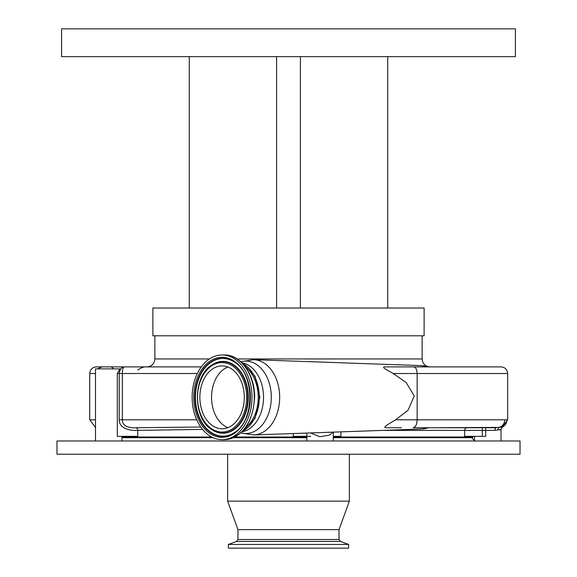 <?xml version="1.0" encoding="UTF-8"?>
<svg xmlns="http://www.w3.org/2000/svg" width="577" height="577" viewBox="0 0 577 577"><rect width="100%" height="100%" fill="white"/><g stroke="black" fill="none" stroke-linecap="round" stroke-linejoin="round"><path stroke-width="0.87" d="M503.432 426.403A7.941 7.912 -90 0 0 506.931 419.811L507.673 419.811L501.896 427.449M434.034 427.752L499.278 427.391C502.416 427.016 503.115 427.016 501.377 427.391M499.769 429.915C501.86 429.209 501.269 429.209 498.009 429.915A2.647 2.019 76.2 0 1 499.278 427.391A7.941 7.833 -90 0 0 504.774 419.811L506.931 419.811M498.009 429.915L494.842 430.399A2.647 1.414 90 0 1 496.256 427.752L413.067 427.752C415.541 427.283 416.904 424.636 417.149 419.811L417.149 373.507L393.189 373.507L406.15 382.515L414.264 395.945L408.04 410.276L395.533 419.811L504.774 419.811M496.256 427.752L489.96 427.752M494.842 430.399L485.711 430.399L485.711 436.349L464.673 436.349L464.673 430.399A2.647 2.524 90 0 1 467.197 427.752M440.994 366.893L501.06 366.893C505.077 367.282 507.284 369.489 507.673 373.507L417.149 373.507C416.947 369.489 415.808 367.282 413.745 366.893L440.994 366.893M395.533 419.811C391.884 422.27 381.563 427.564 385.847 427.752L401.462 427.752M393.189 373.507C390.052 371.559 380.907 367.217 384.397 366.893L413.745 366.893M428.545 366.893A31.757 31.757 0 0 0 420.597 365.587A31.742 22.445 90 0 1 426.425 366.893L384.397 366.893M242.463 363.387A36.091 25.518 90 0 1 259.289 397.322A36.091 25.518 90 0 1 242.463 431.257M245.391 366.878A34.598 24.465 90 0 1 258.236 397.322A34.598 24.465 90 0 1 245.391 427.766M224.352 354.985C240.76 354.458 255.063 374.92 254.601 397.466C252.863 423.013 242.78 437.077 224.352 439.66A42.337 29.939 -90 0 0 254.291 397.322A42.337 29.939 -90 0 0 224.352 354.985L222.073 354.985A42.337 29.939 -90 0 0 192.141 397.322A42.337 29.939 -90 0 0 222.073 439.66A42.337 29.939 -90 0 0 252.012 397.322A42.337 29.939 -90 0 0 222.073 354.985M224.352 439.66L222.073 439.66M222.073 428.747A31.425 22.222 -90 0 0 244.295 397.322A31.425 22.222 -90 0 0 222.073 365.897A31.425 22.222 -90 0 0 199.858 397.322A31.425 22.222 -90 0 0 222.073 428.747M227.922 367.008A31.425 22.222 -90 0 0 211.55 397.322A31.425 22.222 -90 0 0 227.922 427.636M426.425 427.752A31.742 22.445 90 0 1 420.597 429.057A31.757 31.757 0 0 0 428.545 427.752L440.056 427.752M473.068 436.349L473.068 437.013L333.297 437.013M306.834 437.013L234.897 437.013M211.658 437.013L121.956 437.013M306.877 436.349L310.707 436.349M202.534 429.396L137.766 430.37C133.381 430.795 119.23 430.045 119.215 419.811L119.215 373.507C119.908 369.136 121.718 366.929 124.639 366.893L201.265 366.893M333.124 432.137L329.417 435.159L319.708 436.717L310.534 432.938M104.048 366.893L124.639 366.893C123.161 366.922 122.396 369.129 122.346 373.507L122.346 419.811C122.324 427.817 132.71 428.033 135.761 427.73L200.738 427.016M121.956 440.922L123.673 440.979M474.027 440.979L472.57 440.951M56.964 454.214L520.036 454.214L520.036 440.979L56.964 440.979L56.964 454.214M237.962 539.524L339.038 539.524L340.437 541.464L236.563 541.464L237.962 539.524L237.962 529.628L227.641 501.161L349.359 501.161L349.359 454.214M237.962 529.628L339.038 529.628L349.359 501.161M228.369 544.443L348.631 544.443L348.631 548.15L228.369 548.15L228.369 544.443L236.563 541.464M306.834 436.349L293.304 436.349L293.304 433.543M340.949 431.863L340.949 436.349L333.297 436.349M95.493 373.507L89.724 373.507C90.113 369.489 92.32 367.282 96.337 366.893L116.179 366.893M135.761 427.73A2.647 2.164 89.7 0 1 137.766 430.37L137.766 436.349L117.311 436.349L117.311 373.507L119.973 368.876L95.493 368.876L95.493 440.979M111.246 366.893L113.705 368.876M387.73 56.633L387.73 308.017L424.117 308.017L424.117 335.8L152.883 335.8L152.883 308.017L189.27 308.017L189.27 56.633M515.405 56.633L61.595 56.633L61.595 28.85L515.405 28.85L515.405 56.633M387.73 308.017L276.592 308.017L276.592 56.633M300.408 308.017L300.408 56.633M276.592 308.017L189.27 308.017M95.493 427.449L89.724 419.811L95.493 419.811M481.896 427.752A2.647 0.411 90 0 1 482.307 430.399L485.711 430.399A2.647 0.411 90 0 0 485.3 427.752M482.307 436.349L482.307 430.399L382.515 430.399M253.065 359.695A37.628 26.607 90 0 1 253.729 359.702A37.628 26.607 90 0 1 279.672 397.322A37.628 26.607 90 0 1 253.729 434.935L420.597 429.057M240.804 361.772A36.221 25.612 90 0 1 245.701 361.101A36.221 25.612 90 0 1 271.305 397.322A36.221 25.612 90 0 1 245.701 433.536A36.221 25.612 90 0 1 240.804 432.873M241.864 362.774A34.793 24.602 90 0 1 263.523 397.322A34.793 24.602 90 0 1 241.864 431.87M222.073 437.344A40.029 28.302 -90 0 0 250.382 397.322A40.029 28.302 -90 0 0 222.073 357.293A40.029 28.302 -90 0 0 193.771 397.322A40.029 28.302 -90 0 0 222.073 437.344M222.534 436.371A39.048 27.617 -90 0 0 234.255 432.678C254.976 420.885 254.976 373.752 234.255 361.959A39.048 27.617 -90 0 0 222.534 358.267A39.048 27.617 -90 0 0 194.918 397.322A39.048 27.617 -90 0 0 222.534 436.371M234.399 362.06A38.839 27.465 -90 0 0 222.888 358.483A38.839 27.465 -90 0 0 195.43 397.322A38.839 27.465 -90 0 0 222.888 436.162A38.839 27.465 -90 0 0 234.399 432.584M211.961 429.742A35.918 25.395 -90 0 0 212.112 429.843A35.918 25.395 -90 0 0 222.888 433.233A35.918 25.395 -90 0 0 248.283 397.322A35.918 25.395 -90 0 0 222.888 361.404A35.918 25.395 -90 0 0 212.112 364.801A35.918 25.395 -90 0 0 211.961 364.902M211.817 364.996C192.631 376.182 192.631 418.462 211.817 429.649A35.702 25.244 -90 0 0 222.534 433.024A35.702 25.244 -90 0 0 247.778 397.322A35.702 25.244 -90 0 0 222.534 361.62A35.702 25.244 -90 0 0 211.817 364.996L212.112 364.801M222.073 432.05A34.728 24.559 -90 0 0 246.631 397.322A34.728 24.559 -90 0 0 222.073 362.594A34.728 24.559 -90 0 0 197.522 397.322A34.728 24.559 -90 0 0 222.073 432.05M197.327 373.507L117.311 373.507M119.215 419.811L196.714 419.811M121.956 437.676L213.021 437.676M233.526 437.676L306.834 437.676M333.297 437.676L472.404 437.676L472.549 438.65L474.554 440.77M237.161 358.952L422.126 358.952C422.602 363.777 425.242 366.424 430.067 366.893M154.874 335.8L154.874 358.952L209.422 358.952M89.724 419.811L89.724 373.507M137.896 370.001C141.048 367.664 143.882 366.626 146.385 366.893M501.514 427.341L504.024 425.891L502.329 427.146L501.016 429.425L501.016 440.979M474.554 440.979L474.554 436.349M507.673 419.811L507.673 373.507M420.597 365.587L253.729 359.702L240.717 361.692M240.717 432.952L253.729 434.935M242.109 431.618L255.012 418.433L259.888 397.322L255.012 376.211L242.109 363.027M333.297 440.979L333.297 432.13M306.834 440.979L306.834 433.067M227.641 501.161L227.641 454.214M341.18 548.15L235.82 548.15M340.437 541.464L348.631 544.443M339.038 539.524L339.038 529.628M472.404 437.676L471.741 437.013M121.956 440.979L121.956 436.349M97.383 368.876L102.107 366.893M422.126 335.8L422.126 358.952M154.874 358.952C154.398 363.777 151.758 366.424 146.933 366.893"/></g></svg>

